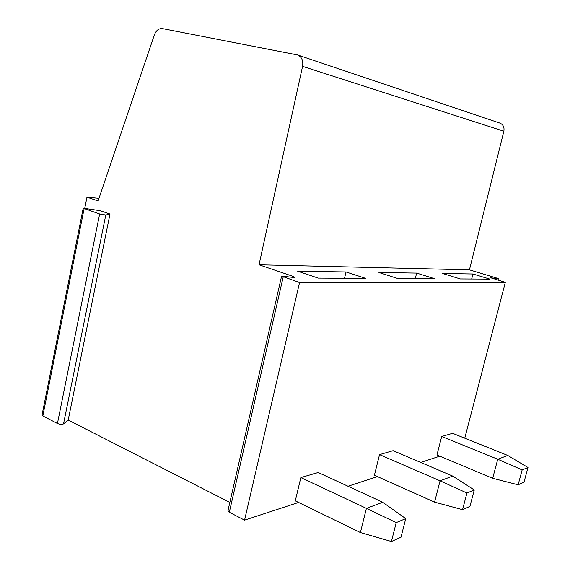 <?xml version="1.0" encoding="UTF-8"?>
<svg xmlns="http://www.w3.org/2000/svg" width="570" height="570" viewBox="0 0 570 570"><rect width="100%" height="100%" fill="white"/><g stroke="black" fill="none" stroke-linecap="round" stroke-linejoin="round"><path stroke-width="0.85" d="M229.838 502.434L68.193 420.061L109.996 214.042L100.163 210.701L83.206 208.192L99.65 213.985L105.785 215.025L109.996 214.042M84.795 208.093L86.968 197.17L98.111 200.889L154.377 34.884C156.18 30.367 158.866 28.265 162.436 28.585L297.469 54.934C301.722 56.772 303.418 60.584 302.57 66.355L259.029 264.779L293.187 276.414L294.79 277.262L292.431 277.326L281.608 276.101L299.549 282.556L505.319 282.364L490.791 277.768L497.19 278.716L498.344 278.759L496.719 278.067L469.438 269.845L259.029 264.779M489.865 279.115L472.957 273.985L442.691 273.507L460.325 278.944L489.865 279.115M434.882 278.794L416.656 273.087L378.915 272.488L397.945 278.573L434.882 278.794M365.719 278.388L346.026 271.961L297.647 271.192L318.231 278.11L365.719 278.388M42.059 414.953L42.835 415.957L57.442 423.503C59.907 424.458 61.938 424.593 63.526 423.909L68.193 420.061M227.979 510.585L229.318 512.273L244.559 520.146L299.549 282.556M439.776 456.185L420.696 462.434M377.454 476.606L348.006 486.253M298.587 502.441L244.559 520.146M464.75 438.188L505.319 282.364M441.7 436.492L436.941 454.995L492.68 478.301L497.753 459.235L441.7 436.492L452.601 433.314L507.813 455.473L527.984 467.493L522.156 469.929L497.753 459.235L507.813 455.473M379.534 454.625L374.405 475.245L434.568 502.127L440.076 480.816L379.534 454.625L393.108 450.663L452.708 476.093L474.261 489.958L466.93 493.029L440.076 480.816L452.708 476.093M300.846 477.575L295.303 500.845L360.404 532.537L366.41 508.376L300.846 477.575L318.217 472.509L382.734 502.27L405.74 518.622L396.221 522.597L366.41 508.376L382.734 502.27M492.68 478.301L518.137 484.814L522.156 469.929M527.984 467.493L524.008 482.184L518.137 484.814M434.568 502.127L462.555 509.68L466.93 493.029M474.261 489.958L469.929 506.381L462.555 509.68M360.404 532.537L391.433 541.5L396.221 522.597M405.74 518.622L400.995 537.218L391.433 541.5M297.469 54.934L499.805 123.063C503.175 124.488 504.521 127.203 503.851 131.214L469.438 269.845M86.968 197.17L98.98 198.324M472.957 273.985L471.675 279.008M416.656 273.087L415.274 278.68M346.026 271.961L344.529 278.267M292.959 277.398L293.187 276.414M63.526 423.909L105.785 215.025M229.318 512.273L283.204 276.949M491.846 278.281L491.967 277.818M496.897 279.82L497.19 278.716M302.57 66.355L503.851 131.214M42.835 415.957L84.118 208.656M57.442 423.503L99.65 213.985M227.929 510.784L281.608 276.101M497.981 280.148L498.344 278.759M42.016 415.152L83.206 208.192"/></g></svg>
